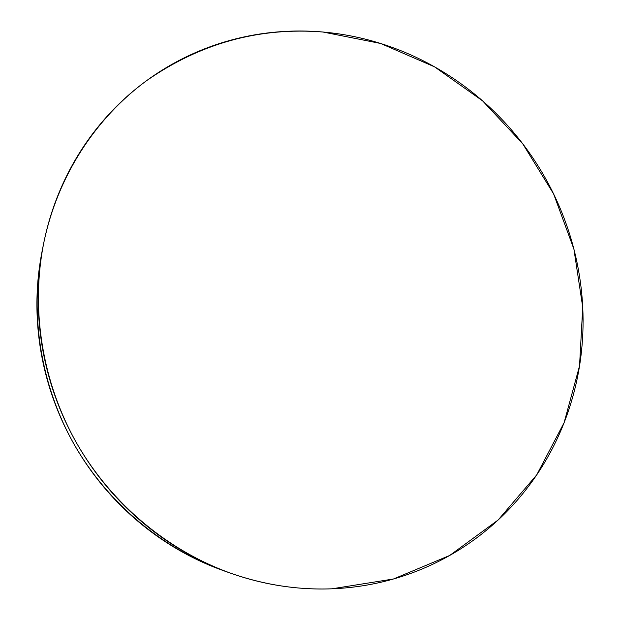 <?xml version="1.0" encoding="UTF-8"?>
<svg xmlns="http://www.w3.org/2000/svg" width="620" height="620" viewBox="0 0 620 620"><rect width="100%" height="100%" fill="white"/><g stroke="black" fill="none" stroke-linecap="round" stroke-linejoin="round"><path stroke-width="0.93" d="M322.942 32.015L380.657 43.477L434.581 66.859L482.554 100.828L522.738 143.786L553.598 193.882L573.903 249.101L582.738 307.233L579.537 365.916L564.115 422.662L536.718 474.889L498.139 519.994L449.725 555.45L393.475 578.995L332.018 588.798C298.422 590.101 265.151 585.079 232.206 573.74C168.547 551.358 111.801 504.316 76.849 443.486C42.23 382.47 30.558 309.69 43.64 243.497C57.303 176.56 95.371 118.234 146.684 80.592C200.609 43.16 259.362 26.97 322.942 32.015C305.738 30.512 288.502 30.682 271.25 32.535C253.991 34.395 237.018 37.967 220.34 43.261C203.662 48.561 187.597 55.544 172.151 64.216C156.713 72.897 142.22 83.165 128.673 95.015C115.142 106.88 102.874 120.148 91.869 134.819C80.887 149.513 71.447 165.346 63.566 182.327C55.699 199.315 49.615 217.116 45.314 235.732C41.029 254.355 38.672 273.389 38.254 292.834C37.851 312.286 39.432 331.716 43.005 351.106C46.593 370.504 52.111 389.414 59.551 407.851C67.022 426.273 76.252 443.781 87.249 460.365C98.262 476.943 110.779 492.218 124.798 506.183C138.826 520.134 154.024 532.479 170.376 543.205C186.728 553.908 203.856 562.797 221.743 569.85C239.638 576.887 257.874 581.994 276.466 585.164C295.05 588.318 313.565 589.527 332.018 588.798C350.463 588.054 368.466 585.451 386.02 581.002C403.566 576.538 420.329 570.377 436.31 562.534C452.275 554.675 467.186 545.344 481.043 534.548C494.884 523.737 507.454 511.717 518.762 498.488C530.046 485.259 539.912 471.091 548.359 456.002C556.791 440.905 563.712 425.173 569.114 408.797C574.5 392.421 578.336 375.704 580.607 358.631C582.87 341.566 583.583 324.43 582.738 307.233C581.886 290.036 579.522 273.04 575.647 256.254C571.764 239.475 566.447 223.154 559.705 207.289C552.947 191.441 544.871 176.289 535.479 161.843C526.07 147.397 515.491 133.881 503.727 121.295C491.954 108.709 479.175 97.263 465.387 86.947C451.593 76.64 436.992 67.642 421.577 59.962C406.162 52.297 390.174 46.097 373.604 41.37C357.027 36.657 340.14 33.542 322.942 32.015M43.501 244.203L42.214 250.635C29.497 314.999 40.827 385.656 74.415 444.873C108.345 503.913 163.432 549.576 225.324 571.338L231.415 573.461M42.338 250.038C39.114 265.926 37.332 282.108 36.968 298.592C36.58 317.494 38.114 336.358 41.571 355.198C45.051 374.031 50.406 392.39 57.637 410.285C64.883 428.164 73.842 445.16 84.514 461.257C95.209 477.346 107.353 492.171 120.97 505.734C134.594 519.273 149.35 531.255 165.238 541.671C181.125 552.071 197.772 560.705 215.163 567.564L226.184 571.64"/></g></svg>
